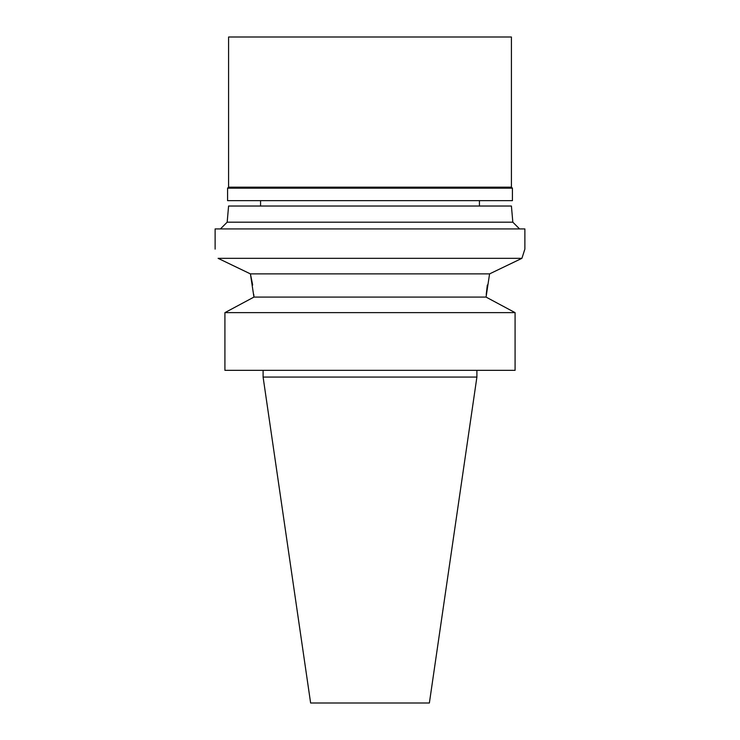 <?xml version="1.0" encoding="UTF-8"?>
<svg xmlns="http://www.w3.org/2000/svg" width="740" height="740" viewBox="0 0 740 740"><rect width="100%" height="100%" fill="white"/><g stroke="black" fill="none" stroke-linecap="round" stroke-linejoin="round"><path stroke-width="1.11" d="M476.902 377.067L263.098 377.067L310.624 703L429.376 703L476.902 377.067L476.902 370.333M515.086 312.641L224.914 312.641L224.914 370.333L515.086 370.333L515.086 312.641L486.06 297.091L253.94 297.091L242.276 303.335L253.94 297.091L250.416 273.883L218.097 258.334C214.156 246.004 214.156 246.004 218.097 258.334L521.904 258.334L489.584 273.883L486.06 297.091M224.914 312.641L242.276 303.335L224.914 312.641L224.914 370.333M231.583 264.846L250.416 273.883L252.673 285.039M253.764 294.483L253.94 297.091M508.417 264.846L521.904 258.334L524.882 249.121L524.882 228.919L215.118 228.919L215.118 249.121M486.236 294.455L487.336 285.011M524.087 251.452L524.882 249.121M489.584 273.883L250.416 273.883M512.829 222.185L511.414 206.025L228.586 206.025L227.171 222.185L512.829 222.185L519.563 228.919M512.422 188.182L227.578 188.182L228.586 187.174L511.414 187.174L512.422 188.182L512.422 200.642L227.578 200.642L227.578 188.182M511.414 187.174L511.414 37L228.586 37L228.586 187.174M263.098 377.067L263.098 370.333M227.171 222.185L220.437 228.919M260.572 206.025L260.572 200.642M479.428 206.025L479.428 200.642"/></g></svg>
